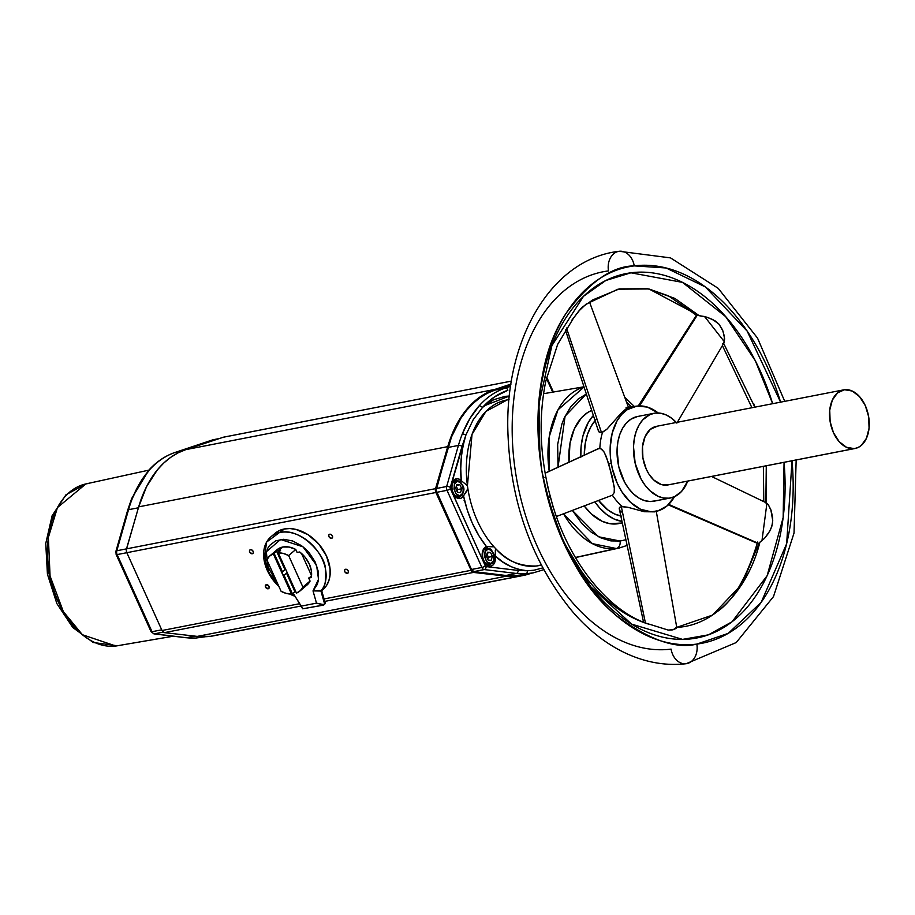 <?xml version="1.0" encoding="UTF-8"?>
<svg xmlns="http://www.w3.org/2000/svg" width="915" height="915" viewBox="0 0 915 915"><rect width="100%" height="100%" fill="white"/><g stroke="black" fill="none" stroke-linecap="round" stroke-linejoin="round"><path stroke-width="1.37" d="M212.749 439.852A2.653 2.013 71.5 0 1 212.966 439.795A3.98 2.585 -101 0 1 213.172 439.738A3.98 2.585 -101 0 1 213.286 439.715A3.98 2.585 79 0 0 213.172 439.738A3.98 2.585 79 0 0 212.966 439.795A2.653 2.013 -108.5 0 0 212.772 439.841A2.653 2.013 -108.5 0 0 212.589 439.921M508.694 399.706L507.127 399.935A84.34 54.774 79 0 0 467.439 485.705A84.34 54.774 79 0 0 467.977 489.319A84.34 54.774 79 0 0 468.045 489.719A84.34 54.774 79 0 0 493.986 546.827L486.483 546.61C475.4 532.61 467.748 515.683 463.528 495.85L467.119 489.891L468.045 489.719A84.34 54.774 79 0 0 493.986 546.827A84.34 54.774 79 0 0 496.113 549.091A84.34 54.774 79 0 0 536.224 566.03L541.2 564.944L536.224 566.03A84.34 54.774 79 0 0 539.381 565.481L541.268 565.081M626.603 402.291L631.43 406.775L626.603 402.291M620.073 541.028L598.467 536.75L572.355 510.421L581.86 523.483L591.284 532.21L601.201 538.043L610.968 540.902L620.073 541.028A6.634 5.044 82.8 0 1 616.287 548.52L619.386 547.982A82.464 53.55 -101 0 1 616.287 548.52A82.464 53.55 -101 0 1 563.549 513.773L592.337 543.624L616.287 548.52A6.634 5.044 -97.2 0 0 620.073 541.028L625.906 539.736M173.358 636.211L115.873 646.013A6.634 5.044 82.8 0 1 115.69 646.036A6.634 5.044 -97.2 0 0 115.873 646.013L173.232 636.2L115.873 646.013L82.419 634.736L63.318 611.575L50.062 576.015L48.369 537.471L57.439 507.573L85.873 483.921A82.464 53.55 79 0 0 49.627 573.774A82.464 53.55 79 0 0 115.873 646.013A82.464 53.55 79 0 0 117.406 645.784L93.216 642.49L72.754 627.473L56.856 603.58L47.431 574.197L45.75 543.487L52.121 515.74L65.983 494.775L85.873 483.921L88.961 483.394M486.563 548.005A8.624 5.604 79 0 0 482.823 557.441A8.624 5.604 79 0 0 489.742 564.955L487.203 565.447L489.742 564.955A1.327 1.006 -97.2 0 0 490.52 563.457C485.35 566.717 482.125 547.204 488.141 549.057C493.299 545.798 496.536 565.31 490.52 563.457A1.327 1.006 82.8 0 1 489.742 564.955A8.624 5.604 -101 0 1 482.8 557.338A8.624 5.604 -101 0 1 486.688 547.982A8.624 5.604 -101 0 1 486.929 547.948A1.327 1.006 82.8 0 1 488.141 549.057L485.156 551.585L484.618 556.846L486.837 561.764L490.52 563.457L493.505 560.929L494.031 555.668L491.812 550.75L488.141 549.057A1.327 1.006 -97.2 0 0 486.929 547.948M455.933 480.295A8.624 5.604 79 0 0 452.193 489.719A8.624 5.604 79 0 0 459.113 497.234L456.574 497.737L459.113 497.234A1.327 1.006 -97.2 0 0 459.89 495.736C454.721 498.995 451.484 479.483 457.5 481.347C462.67 478.076 465.907 497.588 459.89 495.736A1.327 1.006 82.8 0 1 459.113 497.234A8.624 5.604 -101 0 1 452.17 489.616A8.624 5.604 -101 0 1 456.059 480.261A8.624 5.604 -101 0 1 456.299 480.226A1.327 1.006 82.8 0 1 457.5 481.347L454.526 483.875L453.989 489.136L456.208 494.054L459.89 495.736L462.864 493.208L463.402 487.947L461.183 483.029L457.5 481.347A1.327 1.006 -97.2 0 0 456.299 480.226M195.455 638.075L195.901 638.052A124.76 81.023 -101 0 1 186.454 637.721L154.383 633.843A3.98 2.585 -101 0 1 152.039 631.716L117.143 554.582L435.883 492.487L471.088 570.308L473.444 572.424L324.756 601.395L473.444 572.424L506.338 576.176L197.274 636.394L210.324 636.337A125.424 81.458 79 0 0 213.836 635.765L522.888 575.558A125.424 81.458 -101 0 1 519.377 576.118L210.324 636.337L519.377 576.118A125.424 81.458 -101 0 1 506.338 576.176L197.274 636.394A125.424 81.458 79 0 0 210.324 636.337L217.827 634.827M116.148 554.479L115.896 551.379A2.653 1.247 16 0 1 116.8 550.761A3.98 2.585 79 0 0 117.143 554.582A3.98 2.585 -101 0 1 116.8 550.761A2.653 1.247 -164 0 0 115.896 551.379A2.653 1.247 16 0 0 116.468 552.5L116.582 553.769A2.653 0.686 155.7 0 0 116.148 554.479L151.032 631.613L153.914 633.866L185.985 637.732L195.684 638.075L204.766 636.737L195.901 638.052A124.76 81.023 79 0 1 186.454 637.721L194.746 636.097L186.454 637.721A2.653 1.979 96.9 0 1 185.962 637.732A2.653 1.979 -83.1 0 0 186.454 637.721L154.383 633.843A2.653 1.979 96.9 0 1 153.914 633.866A2.653 1.979 -83.1 0 0 154.383 633.843A3.98 2.585 79 0 1 152.039 631.716L161.715 629.829L152.039 631.716A2.653 0.686 155.7 0 1 151.032 631.613A2.653 0.686 -24.3 0 0 152.039 631.716L117.143 554.582A2.653 0.686 155.7 0 1 116.148 554.479A2.653 0.686 -24.3 0 0 117.143 554.582L435.883 492.487L471.088 570.308A3.98 2.585 -101 0 0 473.444 572.424L512.903 576.542L519.377 576.118L530.975 573.305A125.424 81.458 -101 0 1 522.888 575.558M320.925 591.021L321.634 590.427L325.019 602.299L324.31 602.905L320.925 591.021L313.01 590.896L317.299 584.399L318.374 580.339L318.226 571.269L315.057 561.741L309.247 552.866L305.553 549.011L301.458 545.66L292.583 540.948L283.639 539.278L275.667 540.834L269.582 545.443L267.466 548.726L265.407 556.823L266.414 566.133L270.36 575.581L278.652 585.897L268.736 572.481L266.288 551.768L280.585 539.473L302.991 546.815L316.59 565.321L318.523 579.321L313.01 590.896L316.499 603.145L301.252 606.119L302.693 608.807L323.75 604.987L316.499 603.145L313.01 590.896L321.634 590.427L325.019 602.299L324.31 602.905L320.925 591.021C324.848 588.883 326.323 581.3 325.328 568.272C325.122 554.787 300.36 527.326 280.15 532.461A36.966 26.409 49.7 0 1 317.997 551.791A36.966 26.409 49.7 0 1 320.925 591.021M321.703 590.678L322.881 589.683A36.966 26.409 -130.3 0 0 323.258 550.064A36.966 26.409 -130.3 0 0 284.245 528.984L266.62 542.046L264.046 559.831L278.892 586.435A36.966 26.409 49.7 0 1 270.943 536.796A36.966 26.409 49.7 0 1 280.15 532.461L284.245 528.984A36.966 26.409 -130.3 0 0 275.038 533.319L270.943 536.796M252.334 553.747A2.322 1.658 49.7 0 1 249.886 552.431A2.322 1.658 49.7 0 1 249.909 549.938A2.322 1.658 49.7 0 1 250.493 549.663A2.322 1.658 49.7 0 1 252.94 550.99A2.322 1.658 49.7 0 1 252.917 553.484A2.322 1.658 49.7 0 1 252.334 553.747L253.283 552.957L252.334 553.747L253.295 552.912L253.146 551.368L251.614 549.824L250.172 549.766L249.463 550.853L249.898 552.443L252.334 553.747M331.585 538.317A2.322 1.658 49.7 0 1 329.137 536.991A2.322 1.658 49.7 0 1 329.16 534.497A2.322 1.658 49.7 0 1 329.732 534.223A2.322 1.658 49.7 0 1 332.191 535.55A2.322 1.658 49.7 0 1 332.168 538.043A2.322 1.658 49.7 0 1 331.585 538.317L332.522 537.517L331.585 538.317L332.534 537.471L332.397 535.927L330.853 534.383L329.411 534.337L328.702 535.412L329.137 537.002L331.585 538.317M347.425 573.339A2.322 1.658 49.7 0 1 344.978 572.012A2.322 1.658 49.7 0 1 345.001 569.53A2.322 1.658 49.7 0 1 345.584 569.256A2.322 1.658 49.7 0 1 348.032 570.583A2.322 1.658 49.7 0 1 348.009 573.065A2.322 1.658 49.7 0 1 347.425 573.339L348.386 572.504L348.238 570.96L346.694 569.404L345.264 569.359L344.543 570.445L344.978 572.024L347.425 573.339M268.187 588.78A2.322 1.658 49.7 0 1 265.727 587.453A2.322 1.658 49.7 0 1 265.75 584.96A2.322 1.658 49.7 0 1 266.334 584.696A2.322 1.658 49.7 0 1 268.781 586.012A2.322 1.658 49.7 0 1 268.758 588.505A2.322 1.658 49.7 0 1 268.187 588.78L269.216 587.59L268.781 586L266.013 584.799L265.522 587.075L268.187 588.78M575.409 557.464L616.287 548.52L575.409 557.464M549.217 471.259A82.464 53.55 -101 0 1 584.044 386.999L557.978 409.851L549.274 436.558L549.217 471.259M486.54 546.598L484.344 548.005L482.834 550.59L482.457 557.715L485.579 564.097L487.958 565.847L490.474 566.248A10.031 6.519 -101 0 1 490.36 566.259A10.031 6.519 -101 0 1 482.445 557.635A10.031 6.519 -101 0 1 486.483 546.61L493.986 546.827A84.34 54.774 79 0 0 496.113 549.091L495.358 550.281L495.392 556.103A10.031 6.519 -101 0 1 490.474 566.248L492.75 565.241L494.466 562.988L495.392 556.103L503.033 562.107L511.062 566.648L519.263 569.553L527.395 570.777L518.153 570.445L486.082 566.579L485.293 565.87L450.237 488.095L465.941 434.922L463.116 445.433L461.366 456.791L460.76 468.663L461.286 480.707L467.439 485.705A84.34 54.774 79 0 0 467.977 489.319L463.528 495.85A10.031 6.519 -101 0 1 459.833 498.526L459.833 498.526A10.031 6.519 -101 0 1 459.73 498.538A10.031 6.519 -101 0 1 451.804 489.88A10.031 6.519 -101 0 1 455.899 478.877A10.031 6.519 -101 0 1 456.562 478.739A10.031 6.519 -101 0 1 461.286 480.707L458.975 479.105L456.562 478.739L453.245 480.867L451.53 487.512L452.845 493.174L454.778 496.204L458.541 498.503L460.897 498.252L463.528 495.85L467.222 509.918L472.186 522.888L479.151 536.156L486.483 546.61L487.26 546.438L485.899 546.838L487.26 546.438M277.588 549.297L282.815 547.01A23.161 16.55 49.7 0 1 295.694 549.412L289.083 547.056L282.815 547.01A23.161 16.55 49.7 0 0 276.387 550.327L277.588 549.297A23.527 16.813 -130.3 0 0 277.531 549.355M285.423 568.661L284.931 569.69L276.582 551.23L274.111 553.335L282.461 571.784L284.931 569.69L282.461 571.784L282.403 573.934L273.288 553.804L291.508 594.075A23.127 16.527 49.7 0 1 281.122 591.353L286.361 593.435L292.388 593.744L284.039 575.295L282.403 573.934L291.508 594.075L295.717 591.57A23.127 16.527 49.7 0 1 294.87 591.65L286.521 573.19L294.87 591.65L292.388 593.744L284.039 575.295L286.521 573.19L287.779 573.877A3.317 2.368 49.7 0 1 286.521 573.19L284.039 575.295L282.403 573.934L282.461 571.784L274.111 553.335L269.513 556.171L266.848 559.797A23.127 16.527 49.7 0 1 269.914 555.817A23.127 16.527 49.7 0 1 273.288 553.804L276.582 551.23A23.127 16.527 49.7 0 1 278.503 550.704L282.872 546.998L278.503 550.704A23.127 16.527 -130.3 0 0 276.582 551.23L284.931 569.69A3.317 2.368 49.7 0 1 285.377 568.707M620.873 523.094L609.699 523.666L602.081 521.275L591.159 513.784L584.205 505.904A58.4 37.927 79 0 0 617.225 523.837L622.292 522.854L617.225 523.837A58.4 37.927 79 0 0 618.86 523.574L622.303 522.911M591.708 410.412A58.4 37.927 79 0 0 569.004 462.144L569.976 443.306L574.311 428.906L581.528 417.72L587.636 412.539L591.708 410.412M621.983 521.413A58.4 37.927 -101 0 1 594.864 501.855L599.68 508.019L606.576 514.459L613.976 518.954L621.983 521.413M580.75 456.745A58.4 37.927 -101 0 1 593.355 415.467M597.575 449.036L599.828 448.487A54.214 35.205 -101 0 1 602.527 432.269L599.359 432.395L598.181 429.615M619.844 510.09L619.249 508.523L619.901 507.139L622.452 506.635A54.214 35.205 -101 0 1 612.341 495.175L611.472 495.484M621.594 511.988L620.622 511.085M595.059 420.66A53.07 34.473 79 0 0 584.262 455.121L585.303 443.077L587.613 434.076L591.159 426.23L595.802 419.825M621.399 516.117L614.48 513.944L607.766 509.861L598.582 500.436A53.07 34.473 79 0 0 620.827 516.014M626.089 407.575L626.958 407.324M627.816 407.221L620.53 413.866L606.794 429.329L602.527 432.269A54.214 35.205 79 0 0 599.828 448.487L601.635 449.185L604.323 452.387L608.727 463.676L611.209 463.196A53.516 34.759 -101 0 1 637.034 406.077A53.516 34.759 -101 0 1 658.205 412.985L647.397 407.084L637 406.077L627.347 409.611L621.754 414.358L617.076 420.82L612.169 433.15L610.156 447.698L610.511 458.003L612.226 468.354L617.179 483.063L621.88 491.79L630.584 502.404L640.592 509.266L651.045 511.794L657.816 510.947L667.024 505.938L674.515 496.673L681.503 491.504L687.725 481.096A43.131 28.01 -101 0 1 670.432 497.989A43.131 28.01 -101 0 1 669.22 498.183A43.131 28.01 -101 0 1 634.507 460.085A43.131 28.01 -101 0 1 653.928 413.306A43.131 28.01 -101 0 1 655.14 413.111L649.844 414.621L642.856 419.791L639.082 424.995L636.2 431.377L634.312 438.685L633.5 446.657L635.17 463.299L640.957 478.785L645.132 485.339L649.97 490.749L658.034 496.285L663.661 498.046L669.22 498.183L674.515 496.673A53.516 34.759 -101 0 1 657.485 511.028A53.516 34.759 -101 0 1 611.209 463.196L608.727 463.676L614.342 487.249L614.182 492.659L612.341 495.175A54.214 35.205 79 0 0 622.452 506.635L627.667 507.23L644.377 511.737L654.419 511.851L644.377 511.737L627.667 507.23L621.342 506.67L645.395 622.818L621.342 506.67L619.501 507.539L619.341 509.037L619.283 508.008M653.928 413.306L637.492 416.508A43.131 28.01 79 0 0 618.071 463.287A43.131 28.01 79 0 0 652.772 501.386L669.22 498.183L652.772 501.386A43.131 28.01 79 0 0 653.985 501.191L670.432 497.989M548.268 500.105A191.773 124.554 -101 0 0 696.853 644.091A17.248 13.107 82.8 0 1 686.056 663.73A17.248 13.107 -97.2 0 0 696.853 644.091L728.26 633.352L761.154 602.402L786.66 543.716L792.013 460.771A191.773 124.554 -101 0 1 696.853 644.091C675.762 649.318 648.929 639.837 616.355 615.623C580.888 586.561 556.034 538.214 541.817 470.573L541.817 470.573C533.514 402.188 541.669 349.679 566.259 313.067C589.66 281.797 612.318 266.082 634.244 265.888A17.248 13.107 -97.2 0 0 619.295 251.27A17.248 13.107 82.8 0 1 634.244 265.888L666.097 267.981L705.339 286.921L747.189 331.15L780.598 402.154A191.773 124.554 -101 0 0 634.244 265.888A191.773 124.554 -101 0 0 539.919 457.203A191.773 124.554 -101 0 0 541.817 470.573A191.773 124.554 -101 0 0 548.268 500.105L548.085 499.418M548.177 499.762A185.608 120.54 79 0 0 694.371 638.418A185.608 120.54 79 0 0 784.063 462.327L783.16 517.558L767.147 575.684L732.057 621.777L708.416 634.838L682.567 639.391L631.579 624.11L590.69 586.709L563.594 542.035L548.177 499.762M843.687 389.859L656.467 426.333A29.863 19.398 79 0 0 643.028 458.712A29.863 19.398 79 0 0 667.058 485.087L854.267 448.613A29.863 19.398 -101 0 1 830.237 422.238A29.863 19.398 -101 0 1 843.687 389.859A29.863 19.398 -101 0 1 844.522 389.733L837.522 392.901L832.33 400.072L829.733 410.149L830.134 421.598L833.462 432.681L839.227 441.705L846.524 447.309L854.267 448.613L857.938 447.584L861.278 445.445L866.471 438.274L869.067 428.197L868.667 416.748L865.327 405.665L859.574 396.641L852.265 391.037L844.522 389.733A29.863 19.398 -101 0 1 868.552 416.108A29.863 19.398 -101 0 1 855.113 448.487A29.863 19.398 -101 0 1 854.267 448.613L667.058 485.087A29.863 19.398 79 0 0 667.893 484.961L855.113 448.487M676.883 423.096L671.782 418.338L666.326 415.01L660.699 413.248L655.14 413.111A43.131 28.01 -101 0 1 676.311 422.467M668.922 484.71L661.248 484.527L653.722 479.952L648.872 474.027L646.242 469.155L642.913 458.072L642.513 446.623L645.109 436.547L650.302 429.375L657.302 426.207M686.056 663.73A17.248 13.107 82.8 0 1 671.095 649.112A191.773 124.554 79 0 1 516.06 475.594A191.773 124.554 79 0 1 608.486 270.909A17.248 13.107 82.8 0 1 619.295 251.27M766.347 466.764L766.427 502.93L768.337 504.737L770.819 509.632L772.752 520.772L771.837 526.285L769.595 531.375L764.54 538.306L759.896 542.16C749.111 586.355 716.354 625.871 676.437 627.381L676.437 628.262L673.303 629.68L668.179 630.08L650.874 624.659L668.179 630.08L672.582 629.875L676.803 627.816M772.649 403.698A185.608 120.54 79 0 0 623.412 274.157A185.608 120.54 79 0 0 539.953 457.557L538.958 403.938L551.859 345.687L583.461 296.334L605.799 280.493L630.95 272.796L682.499 282.38L725.664 316.624L755.275 360.67L772.649 403.698M456.299 486.277L457.775 489.536L457.123 491.572L457.775 489.536L461.732 488.759L460.531 492.59L457.489 492.362L455.659 488.324L456.871 484.493L459.902 484.71L456.596 485.362L459.902 484.71L461.732 488.759L457.775 489.536L456.299 486.277M486.929 553.998L488.404 557.246L487.764 559.282L488.404 557.246L492.362 556.48L491.161 560.3L488.118 560.083L486.288 556.034L487.501 552.214L490.531 552.431L487.226 553.072L490.531 552.431L492.362 556.48L488.404 557.246L486.929 553.998M553.621 508.923L550.281 496.548L547.719 498.08L550.281 496.548L547.273 485.019M549.126 492.076C539.724 453.348 538.626 416.291 545.843 380.903L557.658 344.36L573.408 318.283L578.635 311.203L586.058 304.157L617.991 289.174L648.941 288.957L699.209 315.698L705.122 316.613L712.831 319.575L719.053 324.23L722.976 331.07L724.611 338.687L724.2 342.336L722.633 343.743M571.898 320.113L581.723 307.531L592.851 299.88M592.954 299.823L619.375 288.888L647.568 288.694L674.87 298.416L699.209 315.698L707.844 317.482L715.095 320.868L719.053 324.23L722.495 329.835L724.325 336.148L724.2 342.336M723.685 343.422L754.852 407.175L723.685 343.422M758.512 543.396L668.705 504.405L758.512 543.396L759.176 542.915L758.512 543.396M766.278 465.792L765.866 502.701L768.337 504.737L771.265 510.97L772.672 517.913L772.477 523.574L770.853 528.893L768.108 533.742L764.54 538.306L759.176 542.915L742.031 584.09L712.488 615.12L676.745 627.358M697.333 315.08L699.209 315.698L696.452 315.218L697.333 315.08L639.551 405.905L697.333 315.08M761.955 540.788L766.919 503.273M766.427 502.93L765.26 502.827M676.437 627.381L673.955 629.2M649.398 624.27L647.934 623.916C598.582 608.361 566.659 555.005 553.598 517.067L554.147 515.088M655.472 500.837L650.016 501.523L644.4 500.562L638.83 498.012L633.523 493.951L628.685 488.541L624.51 481.988L618.734 466.513L617.065 449.86L617.877 441.888L619.752 434.579L622.635 428.197L626.409 422.993L630.915 419.173L637.515 416.508M551.894 502.289L549.069 491.824M544.07 477.458L543.327 476.475M598.879 448.51L545.134 473.215L598.879 448.51L600.766 448.727L603.74 451.45L606.302 456.619L612.341 476.898L614.491 489.17L614.182 492.659L612.341 495.175M754.818 407.175L753.628 403.389M724.371 341.764L704.539 316.464M589.58 302.213L628.433 407.232L620.53 413.866L606.794 429.329L601.521 432.669L566.499 328.016L601.521 432.669L599.359 432.395L598.341 430.691L598.719 431.651M456.871 484.493L459.902 484.71L461.732 488.759L460.531 492.59L457.489 492.362L455.659 488.324L456.871 484.493M487.501 552.214L490.531 552.431L492.362 556.48L491.161 560.3L488.118 560.083L486.288 556.034L487.501 552.214M287.733 573.842L287.356 572.973L287.733 573.842M286.898 572.001L286.418 571.017L286.898 572.001M456.585 497.737L459.353 497.2A8.624 5.604 -101 0 1 459.113 497.234M487.215 565.459L489.983 564.921A8.624 5.604 -101 0 1 489.742 564.955M593.412 415.399L588.311 422.444L582.958 435.906L581.128 446.291L580.773 457.363M299.846 591.09A23.127 16.527 49.7 0 0 302.911 587.11L310.059 581.036L308.71 578.051L311.272 577.548L311.397 570.983L309.316 564.017L305.267 557.429L299.708 551.974L297.135 552.477L299.708 551.974A23.161 16.55 49.7 0 1 311.272 577.548L308.71 578.051L311.489 576.21L308.71 578.051L310.059 581.036A23.127 16.527 49.7 0 1 310.036 581.094L310.036 581.094A23.127 16.527 -130.3 0 0 310.059 581.036L302.911 587.11L288.637 555.554A23.127 16.527 49.7 0 0 278.24 552.843L280.55 550.453L278.069 552.557L296.46 593.103L288.008 574.517L296.46 593.103L300.234 590.735L302.911 587.11L288.637 555.554L283.387 553.472L278.24 552.843L296.46 593.103A23.127 16.527 49.7 0 0 299.846 591.09L307.669 584.445M280.55 550.453A23.127 16.527 -130.3 0 0 278.503 550.704A23.127 16.527 49.7 0 1 280.55 550.453M63.615 612.089L56.616 598.902L51.698 585.314L48.632 571.806L47.191 558.104L47.511 543.853M266.848 559.797L281.122 591.353L266.848 559.797M295.785 549.48A23.127 16.527 -130.3 0 0 295.717 549.446A23.127 16.527 49.7 0 1 295.785 549.48L297.135 552.477L295.785 549.48L288.637 555.554L295.785 549.48M301.504 553.472L311.546 575.649L301.504 553.472M586.629 393.862L578.177 399.009L570.571 407.049L564.349 417.755L561.913 423.92L557.658 444.473L558.036 467.199L565.093 416.165L586.332 393.988M310.048 581.139A23.161 16.55 49.7 0 1 306.319 585.589L310.048 581.139M291.851 593.949L293.99 594.601L301.252 606.119L316.499 603.145L323.921 604.678L324.322 603.774L323.224 605.192L302.693 608.807L293.99 594.601L302.693 608.807L293.99 594.601L291.851 593.949M323.784 604.964L324.596 604.277A2.653 1.899 -130.3 0 0 325.019 602.299L324.539 604.323M468.045 489.719L467.119 489.891L467.977 489.319A84.34 54.774 79 0 0 468.045 489.719M289.655 594.007L294.676 596.134A36.966 26.409 49.7 0 1 289.655 594.007M509.026 399.615L507.127 399.935L485.945 411.407L472.026 434.373L467.439 485.705L461.286 480.707C459.627 466.421 461.171 451.164 465.941 434.922L462.041 446.394A2.653 1.247 -164 0 0 458.415 445.433A2.653 1.247 16 0 1 462.041 446.394L450.294 487.455A2.653 1.247 -164 0 0 446.669 486.494A2.653 1.247 16 0 1 450.294 487.455L450.409 488.736A2.653 0.686 155.7 0 1 447.012 490.326A2.653 0.686 -24.3 0 0 450.409 488.736L485.293 565.87A2.653 0.686 155.7 0 1 481.896 567.46A2.653 0.686 -24.3 0 0 485.293 565.87L486.082 566.579A2.653 1.979 96.9 0 1 484.252 569.576A2.653 1.979 -83.1 0 0 486.082 566.579L518.153 570.445A2.653 1.979 96.9 0 1 516.323 573.453A2.653 1.979 -83.1 0 0 518.153 570.445L527.395 570.777A2.653 2.013 87.1 0 1 525.759 573.785A2.653 2.013 -92.9 0 0 527.395 570.777L534.074 570.205L542.755 567.895L534.097 570.205L527.395 570.777C514.653 569.393 503.993 564.498 495.392 556.103L495.312 550.693L496.113 549.091C506.224 560.689 519.594 566.339 536.224 566.03L539.381 565.481M522.637 574.929L514.356 575.855L505.915 575.478L473.844 571.612L471.5 569.485L436.112 490.417L448.007 447.469L458.415 445.433A124.76 81.023 -101 0 1 462.395 433.71A124.76 81.023 79 0 0 458.415 445.433L446.669 486.494L436.261 488.53A3.98 2.585 79 0 0 436.604 492.35L447.012 490.326L481.896 567.46L471.5 569.485A3.98 2.585 79 0 0 473.844 571.612L484.252 569.576L473.844 571.612L505.915 575.478L516.323 573.453L505.915 575.478A124.76 81.023 79 0 0 522.762 574.906L533.182 572.882L525.759 573.785A124.76 81.023 -101 0 1 516.323 573.453L484.252 569.576A3.98 2.585 -101 0 1 481.896 567.46L471.5 569.485L436.604 492.35L447.012 490.326A3.98 2.585 -101 0 1 446.669 486.494L436.261 488.53L451.518 436.947L460.828 418.349L466.524 410.458L472.838 403.629L479.712 397.922L487.055 393.416L494.809 390.133L510.639 386.29L505.206 388.109A124.76 81.023 -101 0 0 479.391 405.551C472.552 413.237 466.89 422.616 462.395 433.71L470.001 418.327L479.391 405.551L482.571 407.369L473.227 419.665L465.941 434.922L462.395 433.71L465.941 434.922L473.215 419.688L482.571 407.369L484.39 405.745L509.392 396.058L505.194 396.344L493.688 399.695L482.571 407.369L494.466 396.927L507.836 390.282A2.653 2.013 -108.5 0 0 505.206 388.109A124.76 81.023 79 0 0 479.391 405.551L482.571 407.369C490.017 399.146 498.435 393.461 507.836 390.282A2.653 2.013 71.5 0 0 505.206 388.109L494.809 390.133A124.76 81.023 79 0 0 448.007 447.469L458.415 445.433L446.669 486.494A3.98 2.585 79 0 0 447.012 490.326L481.896 567.46A3.98 2.585 79 0 0 484.252 569.576L516.323 573.453A124.76 81.023 79 0 0 525.759 573.785L533.273 572.859M546.312 378.089L552.706 392.135L546.484 378.398A2.653 0.686 -24.3 0 0 546.918 377.689A2.653 0.686 155.7 0 1 546.484 378.398L545.557 377.689M115.896 551.379L127.642 510.318A2.653 1.247 16 0 1 128.546 509.701A2.653 1.247 -164 0 0 127.642 510.318L131.634 498.584A2.653 1.418 21.7 0 1 132.538 497.966C136.941 486.94 142.603 477.55 149.534 469.818L148.756 470.241L149.534 469.818A124.76 81.023 -101 0 1 175.348 452.365A2.653 2.013 -108.5 0 0 175.131 452.422A2.653 2.013 -108.5 0 0 174.959 452.502M219.417 438.525L212.772 439.841L175.154 452.422A2.653 2.013 71.5 0 1 175.348 452.365A124.76 81.023 79 0 0 149.534 469.818L140.064 482.64L132.538 497.966A124.76 81.023 79 0 0 128.546 509.701L116.8 550.761L126.487 548.874L116.8 550.761L128.546 509.701A124.76 81.023 -101 0 1 132.538 497.966A2.653 1.418 -158.3 0 0 131.623 498.595M175.348 452.365L212.966 439.795L175.348 452.365L181.856 451.095L175.348 452.365M151.032 631.613A2.653 0.686 155.7 0 1 151.478 630.904M128.546 509.701L138.417 507.779L128.546 509.701M219.303 438.56L212.966 439.795L219.303 438.56M219.383 438.537L213.286 439.715M154.383 633.843L163.225 632.116L154.383 633.843M223.329 437.233L185.756 449.642L494.821 389.435L510.97 384.094L494.821 389.435L185.756 449.642A125.424 81.458 79 0 0 138.68 506.853L447.744 446.646A125.424 81.458 -101 0 1 494.821 389.435L487.043 392.684L479.666 397.179L472.769 402.863L466.41 409.68L455.624 426.401L447.744 446.646L138.68 506.853L126.487 548.863L435.551 488.656L447.744 446.646L435.551 488.656L126.487 548.863A3.98 2.585 79 0 0 126.83 552.706L162.024 630.515L126.83 552.706L126.327 549.778L138.68 506.853L146.56 486.608L157.357 469.887L163.705 463.082L170.602 457.397L177.979 452.902L185.756 449.642L223.329 437.233L511.451 381.098L223.329 437.233A3.98 2.585 79 0 1 223.535 437.176A3.98 2.585 79 0 1 223.637 437.153A3.98 2.585 79 0 0 223.329 437.233M435.883 492.487A3.98 2.585 -101 0 1 435.551 488.656L435.883 492.487M471.088 570.308L324.059 598.948L471.088 570.308M299.457 603.74L162.024 630.515A3.98 2.585 79 0 0 164.391 632.642L300.909 606.039L164.391 632.642L197.274 636.394L164.391 632.642L162.024 630.515L299.457 603.74M323.109 589.489L326.518 585.554L328.862 580.693L330.063 575.1L330.075 568.981L326.541 556.126L318.82 544.093L308.069 534.715L295.922 529.408L289.918 528.561L284.245 528.984L279.155 530.666L274.809 533.514M494.809 390.133L510.867 384.757L494.809 390.133M511.451 381.086L223.637 437.153M464.065 500.265L464.877 500.871M575.489 557.59L619.386 547.982L627.118 545.42M634.267 406.42L624.716 397.19M489.983 564.921C496.971 558.516 495.976 552.854 486.974 547.936L483.921 548.52M459.353 497.2C466.341 490.795 465.346 485.144 456.345 480.215L453.291 480.81M195.684 638.075L205.486 636.714M543.567 393.702L583.987 386.793M148.836 470.15L85.873 483.921M269.914 555.817L277.737 549.183M628.399 407.141L637.034 406.077M784.738 401.342L757.529 338.081L718.206 288.328L670.489 257.881L619.203 251.282C551.699 258.899 505.972 337.887 507.791 428.426C509.552 499.144 530.528 559.477 570.708 609.436C598.639 643.359 640.466 668.957 686.136 663.718L736.232 642.536L773.495 596.603L794.026 533.068L796.164 459.971M539.999 457.9L539.919 457.203M651.617 624.865C611.678 614.571 568.695 563.96 551.551 501.111M711.527 476.452L766.21 502.793M723.788 343.239L677.375 422.261M763.362 466.364L763.785 501.626M757.654 542.023C746.8 577.525 733.327 600.72 717.234 611.62L712.35 615.2M556.48 516.46L611.998 495.335M656.169 510.719L676.803 627.724M751.936 407.735L722.393 345.607M648.792 288.923L668.556 295.9L696.395 315.24M638.258 405.951L696.464 315.137M757.792 543.521L668.236 504.851M643.531 622.108L619.295 508.854M598.067 448.773L545.123 473.147M654.191 511.92L657.485 511.028M598.433 430.988L565.367 329.835M507.127 399.935L509.026 399.672M175.154 452.422C165.283 455.762 156.476 461.698 148.756 470.241L131.634 498.584M533.182 572.882L543.727 569.69M553.403 392.02L546.918 377.689M511.462 381.086L223.535 437.176"/></g></svg>
